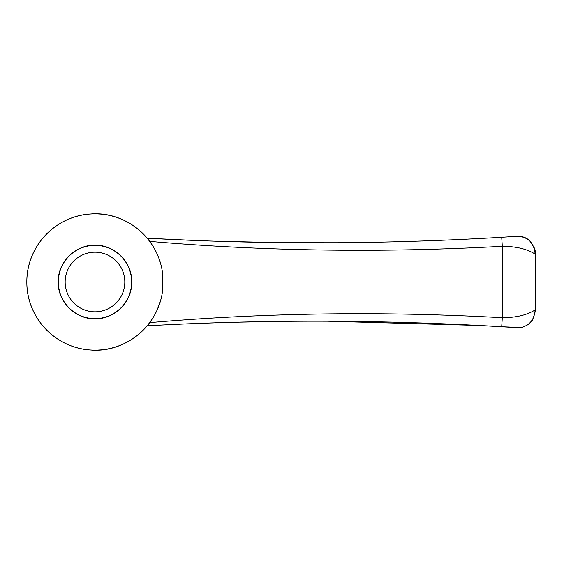 <?xml version="1.0" encoding="UTF-8"?>
<svg xmlns="http://www.w3.org/2000/svg" width="564" height="564" viewBox="0 0 564 564"><rect width="100%" height="100%" fill="white"/><g stroke="black" fill="none" stroke-linecap="round" stroke-linejoin="round"><path stroke-width="0.85" d="M159.556 303.799L159.111 305.082M149.263 323.214A68.152 68.152 0 0 1 49.822 333.042A68.152 68.152 0 0 1 47.468 233.143A68.152 68.152 0 0 1 147.26 238.276A68.152 68.152 0 0 0 47.468 233.143A68.152 68.152 0 0 0 49.822 333.042A68.152 68.152 0 0 0 149.263 323.214L147.719 325.167M149.7 241.371L147.197 238.198C264.304 244.642 382.47 244.332 501.699 237.268L518.112 236.238C525.028 236.302 528.503 239.679 529.596 240.68L534.792 248.661L535.8 254.152L535.8 309.855L535.13 309.939C534.446 319.358 529.8 325.231 521.192 327.571L501.699 326.732C382.47 319.668 264.304 319.358 147.197 325.802L149.7 322.629C265.707 312.689 383.245 311.053 502.312 317.722C516.109 317.645 527.044 315.05 535.13 309.939L535.13 254.082C527.051 248.985 516.109 246.383 502.312 246.278C383.245 252.947 265.707 251.304 149.7 241.371L149.65 241.307M150.849 321.036A68.152 68.152 0 0 0 151.935 319.435A68.152 68.152 0 0 1 150.849 321.036L151.899 319.485M153.063 317.659L153.901 316.263M157.173 309.876L160.148 301.966M162.143 293.576L162.312 292.547M162.545 290.961C157.983 327.522 123.622 353.036 90.698 350.018C56.132 348.171 26.621 318.512 26.832 282.092C26.501 245.685 56.062 215.8 90.663 213.982C123.678 211.063 157.828 236.238 162.545 273.039L162.545 290.961M162.326 271.51A68.152 68.152 0 0 0 162.072 269.987A68.152 68.152 0 0 1 162.326 271.51L162.101 270.156M160.387 262.838L159.422 259.8M153.909 247.758L151.935 244.564A68.152 68.152 0 0 1 153.909 247.758A68.152 68.152 0 0 0 151.927 244.557M191.774 240.313L147.197 238.198L147.712 238.826M148.078 239.27L148.84 240.236A68.152 68.152 0 0 0 148.022 239.199A68.152 68.152 0 0 1 148.84 240.236M149.122 240.595L149.404 240.976A68.152 68.152 0 0 0 149.122 240.595A68.152 68.152 0 0 1 149.404 240.976M159.379 259.687A68.152 68.152 0 0 1 160.775 264.213A68.152 68.152 0 0 0 159.379 259.687L159.541 260.152M94.985 318.801C113.857 319.309 131.842 302.826 131.786 282.381C132.293 261.929 114.506 244.98 95.612 245.206C76.57 244.24 57.909 261.294 58.184 281.591C57.507 301.973 75.759 319.4 94.985 318.801A36.801 36.801 0 0 0 126.858 263.599A36.801 36.801 0 0 0 63.112 263.599A36.801 36.801 0 0 0 94.985 318.801M158.949 258.474A68.152 68.152 0 0 0 156.7 253.095A68.152 68.152 0 0 1 158.949 258.474M152.95 317.835A68.152 68.152 0 0 0 153.916 316.235A68.152 68.152 0 0 1 152.95 317.835M156.707 310.891A68.152 68.152 0 0 0 157.003 310.263A68.152 68.152 0 0 1 156.707 310.891M158.963 305.491A68.152 68.152 0 0 0 160.782 299.752A68.152 68.152 0 0 1 158.963 305.491M162.079 293.971A68.152 68.152 0 0 0 162.326 292.469A68.152 68.152 0 0 1 162.079 293.971M481.649 238.403L461.676 239.404M441.76 240.271L421.971 241.011M358.288 242.527L357.005 242.548M340.014 242.724L338.647 242.731M337.582 242.739L288.754 242.689M288.641 242.689L273.441 242.513M273.314 242.513L213.975 241.124M535.793 254.167L535.13 254.082C534.115 243.133 528.44 237.19 518.112 236.238L516.208 236.365M327.134 321.205L479.386 325.477L511.908 327.36M164.498 324.906L181.953 324.096M199.564 323.383L217.351 322.763M235.611 322.234L278.165 321.424M501.699 237.268L502.312 246.278L502.312 317.722L501.699 326.732M131.616 282A36.632 36.632 0 0 0 94.985 245.368A36.632 36.632 0 0 0 58.353 282A36.632 36.632 0 0 0 94.985 318.632A36.632 36.632 0 0 0 131.616 282M124.799 282A29.814 29.814 0 0 0 80.074 256.176A29.814 29.814 0 0 0 80.074 307.824A29.814 29.814 0 0 0 124.799 282M518.119 327.762C519.923 328.375 523.23 327.317 528.045 324.61C530.95 322.086 532.501 320.444 532.698 319.661L535.8 309.855"/></g></svg>
